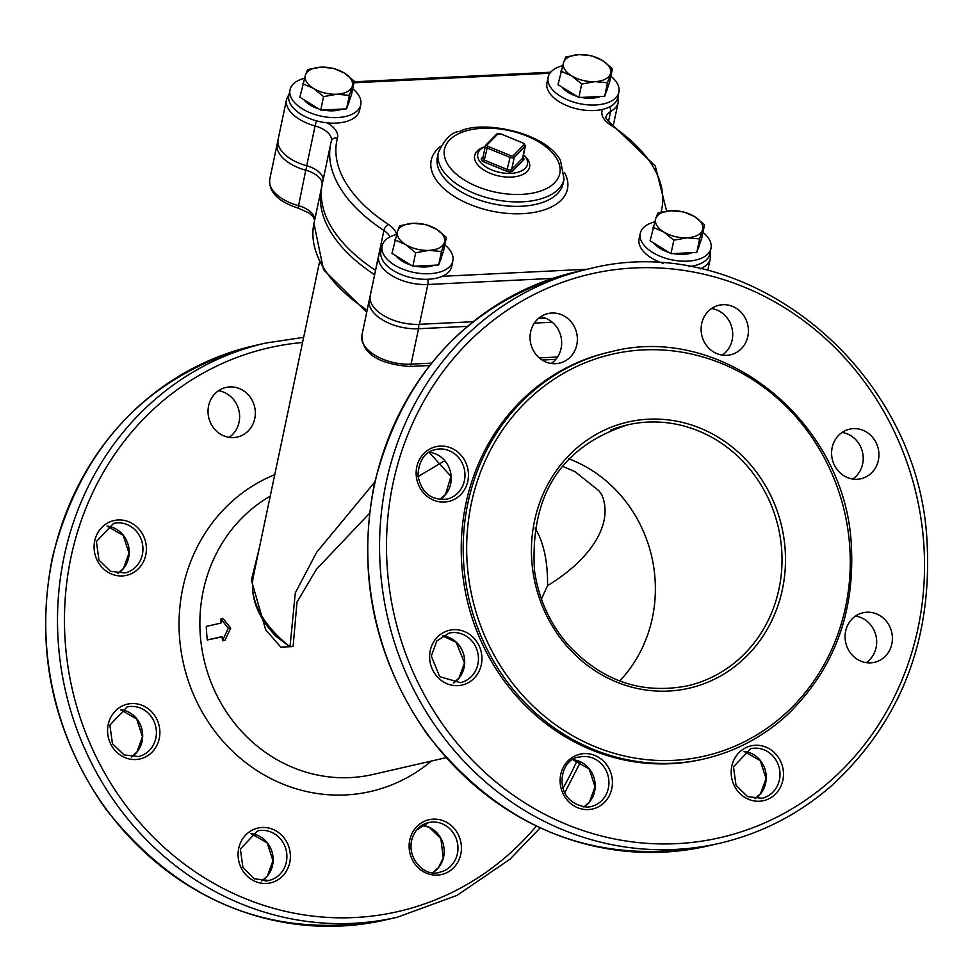 <?xml version="1.0" encoding="UTF-8"?>
<svg xmlns="http://www.w3.org/2000/svg" width="976" height="976" viewBox="0 0 976 976"><rect width="100%" height="100%" fill="white"/><g stroke="black" fill="none" stroke-linecap="round" stroke-linejoin="round"><path stroke-width="1.46" d="M352.226 86.51L349.384 95.367L336.854 94.221A24.095 12.895 11.9 0 0 352.226 86.51A24.095 12.895 11.9 0 0 344.247 72.993L354.312 81.215L352.226 86.51M323.581 96.624L313.516 88.401A24.095 12.895 11.9 0 0 336.854 94.221L323.581 96.624L320.738 110.117L299.852 97.222L305.537 74.871A24.095 12.895 11.9 0 0 313.516 88.401L302.694 83.729M320.897 67.173L333.426 68.32L344.247 72.993A24.095 12.895 11.9 0 0 320.897 67.173A24.095 12.895 11.9 0 0 305.537 74.871L307.623 69.577L320.897 67.173M349.384 95.367L346.541 108.861L351.47 94.709L354.312 81.215M346.541 108.861L320.738 110.117M349.152 101.358L348.969 102.26A24.095 12.895 -168.1 0 1 348.042 104.542M342.088 109.068A24.095 12.895 -168.1 0 1 323.117 109.995M318.749 108.885A24.095 12.895 -168.1 0 1 303.975 99.759M444.336 242.658L441.494 251.515L428.964 250.368A24.095 12.895 11.9 0 0 444.336 242.658A24.095 12.895 11.9 0 0 436.357 229.14L446.422 237.363L444.336 242.658M415.691 252.772L405.626 244.549A24.095 12.895 11.9 0 0 428.964 250.368L415.691 252.772L412.848 266.265L391.974 253.37L397.647 231.031A24.095 12.895 11.9 0 0 405.626 244.549L394.816 239.876M413.019 223.321L425.548 224.48L436.357 229.14A24.095 12.895 11.9 0 0 413.019 223.321A24.095 12.895 11.9 0 0 397.647 231.031L399.745 225.737L413.019 223.321M441.494 251.515L438.663 265.008L443.592 250.856L446.422 237.363M438.663 265.008L412.848 266.265M441.274 257.518L441.079 258.408A24.095 12.895 -168.1 0 1 440.164 260.69M434.21 265.228A24.095 12.895 -168.1 0 1 415.239 266.143M410.859 265.033A24.095 12.895 -168.1 0 1 396.085 255.907M702.464 230.08L699.621 238.937L687.092 237.79A24.095 12.895 11.9 0 0 702.464 230.08A24.095 12.895 11.9 0 0 694.485 216.562L704.55 224.785L702.464 230.08M673.818 240.194L663.753 231.971A24.095 12.895 11.9 0 0 687.092 237.79L673.818 240.194L670.976 253.687L660.532 247.245L650.101 240.791L655.774 218.453A24.095 12.895 11.9 0 0 663.753 231.971L652.932 227.298M671.146 210.743L683.676 211.902L694.485 216.562A24.095 12.895 11.9 0 0 671.146 210.743A24.095 12.895 11.9 0 0 655.774 218.453L657.861 213.158L671.146 210.743M699.621 238.937L696.779 252.43L699.243 245.354L701.707 238.278L704.55 224.785M696.779 252.43L670.976 253.687M699.389 244.939L699.206 245.83A24.095 12.895 -168.1 0 1 698.291 248.111M692.326 252.65A24.095 12.895 -168.1 0 1 673.367 253.565M668.987 252.455A24.095 12.895 -168.1 0 1 654.213 243.329M610.342 73.932L607.511 82.789L594.982 81.63A24.095 12.895 11.9 0 0 610.342 73.932A24.095 12.895 11.9 0 0 602.363 60.414L612.428 68.637L610.342 73.932M581.696 84.046L571.631 75.823A24.095 12.895 11.9 0 0 594.982 81.63L581.696 84.046L578.853 97.539L557.979 84.644L563.652 62.293A24.095 12.895 11.9 0 0 571.631 75.823L560.822 71.15M579.024 54.595L591.554 55.742L602.363 60.414A24.095 12.895 11.9 0 0 579.024 54.595A24.095 12.895 11.9 0 0 563.652 62.293L565.751 56.998L579.024 54.595M607.511 82.789L604.669 96.282L609.597 82.13L612.428 68.637M604.669 96.282L578.853 97.539M607.279 88.779L607.084 89.682A24.095 12.895 -168.1 0 1 606.169 91.964M600.216 96.49A24.095 12.895 -168.1 0 1 581.245 97.417M576.865 96.307A24.095 12.895 -168.1 0 1 562.091 87.181M444.836 244.915A36.149 19.349 -168.1 0 1 452.876 260.885A36.149 19.349 -168.1 0 1 443.385 270.767A36.149 19.349 -168.1 0 1 383.971 255.078A36.149 19.349 -168.1 0 1 382.128 246.001A36.149 19.349 -168.1 0 1 396.5 234.46M452.876 260.885L451.705 266.424A36.149 19.349 -168.1 0 1 442.213 276.306A36.149 19.349 -168.1 0 1 401.356 274.585A36.149 19.349 -168.1 0 1 380.969 251.527L382.128 246.001M702.964 232.337A36.149 19.349 -168.1 0 1 710.992 248.307A36.149 19.349 -168.1 0 1 679.723 260.995A36.149 19.349 -168.1 0 1 642.098 242.499A36.149 19.349 -168.1 0 1 640.256 233.423A36.149 19.349 -168.1 0 1 654.628 221.881M663.448 263.447A36.149 19.349 -168.1 0 1 639.085 238.949L640.256 233.423M710.992 248.307L709.833 253.845A36.149 19.349 -168.1 0 1 688.544 266.533M610.842 76.177A36.149 19.349 -168.1 0 1 618.882 92.159A36.149 19.349 -168.1 0 1 603.754 103.871A36.149 19.349 -168.1 0 1 549.988 86.352A36.149 19.349 -168.1 0 1 548.134 77.275A36.149 19.349 -168.1 0 1 562.505 65.734M618.882 92.159L617.71 97.685A36.149 19.349 -168.1 0 1 602.595 109.41A36.149 19.349 -168.1 0 1 564.079 104.408A36.149 19.349 -168.1 0 1 546.975 82.801L548.134 77.275M352.726 88.767A36.149 19.349 -168.1 0 1 360.754 104.737A36.149 19.349 -168.1 0 1 329.473 117.413A36.149 19.349 -168.1 0 1 291.861 98.93A36.149 19.349 -168.1 0 1 290.018 89.853A36.149 19.349 -168.1 0 1 304.39 78.312M360.754 104.737L359.595 110.264A36.149 19.349 -168.1 0 1 327.082 122.83A36.149 19.349 -168.1 0 1 288.847 95.38L290.018 89.853M523.502 154.659A25.376 13.579 -168.1 0 1 523.575 154.733L525.332 156.489A28.048 15.018 -168.1 0 1 522.916 174.46A28.048 15.018 -168.1 0 1 490.306 173.362A28.048 15.018 -168.1 0 1 482.864 147.547L485.17 146.656A25.376 13.579 -168.1 0 1 485.267 146.62M523.575 154.733A25.376 13.579 -168.1 0 1 521.391 170.995A25.376 13.579 -168.1 0 1 491.892 169.995A25.376 13.579 -168.1 0 1 485.17 146.656M541.424 599.02L547.573 585.624C547.78 561.127 543.583 541.912 534.97 527.979M323.105 179.926A21.423 11.468 11.9 0 0 306.696 165.774A37.564 20.106 -168.1 0 1 278.148 139.348L286.529 99.515A37.564 20.106 11.9 0 0 315.089 125.941L316.456 120.853M473.104 321.702L419.448 324.313A37.564 20.106 -168.1 0 1 370.27 295.496L378.651 255.663A37.564 20.106 11.9 0 0 427.83 284.48A5.356 1.989 -92.8 0 0 427.781 279.282M375.565 270.352A21.423 11.468 11.9 0 0 375.504 270.315A171.361 91.732 -168.1 0 1 322.336 183.573L330.718 143.74A171.361 91.732 11.9 0 0 383.897 230.482A5.356 2.684 -56.6 0 1 388.399 224.443A166.005 88.865 -168.1 0 1 337.452 138.067A26.779 14.335 11.9 0 0 327.082 122.83M545.413 318.176L538.386 318.518M897.908 698.243L898.908 696.144M902.556 688.178L904.142 684.505M551.208 363.462A25.437 23.57 77.1 0 0 556.003 359.058A25.437 23.57 77.1 0 0 559.992 333.377A25.437 23.57 77.1 0 0 540.521 316.871M722.264 355.13A25.437 23.57 77.1 0 0 732.037 328.363A25.437 23.57 77.1 0 0 711.577 308.526M852.756 479.045A25.437 23.57 77.1 0 0 854.915 438.834A25.437 23.57 77.1 0 0 842.056 432.453M866.237 662.643A25.437 23.57 77.1 0 0 876.619 640A25.437 23.57 77.1 0 0 855.537 616.051M610.781 351.799L608.817 352.251A208.84 193.504 77.1 0 0 466.918 599.069A208.84 193.504 77.1 0 0 702.22 759.365L704.184 758.913C735.453 751.605 763.147 736.917 787.242 714.859C833.528 670.036 854.903 613.697 851.365 545.84C845.997 421.925 722.399 322.104 610.781 351.799A208.84 193.504 77.1 0 0 468.883 598.63A208.84 193.504 77.1 0 0 704.184 758.913M892.332 636.389A25.437 23.57 -102.9 0 1 874.435 662.338A25.437 23.57 -102.9 0 1 845.765 642.806A25.437 23.57 -102.9 0 1 863.052 612.745A25.437 23.57 -102.9 0 1 892.332 636.389M870.629 435.235A25.437 23.57 -102.9 0 1 878.29 460.599A25.437 23.57 -102.9 0 1 860.942 478.74A25.437 23.57 -102.9 0 1 832.284 459.22A25.437 23.57 -102.9 0 1 849.571 429.159A25.437 23.57 -102.9 0 1 870.629 435.235M722.911 304.707A25.437 23.57 -102.9 0 1 748.128 326.801A25.437 23.57 -102.9 0 1 730.463 354.813A25.437 23.57 -102.9 0 1 701.805 335.293A25.437 23.57 -102.9 0 1 719.08 305.232A25.437 23.57 -102.9 0 1 722.911 304.707M535.714 321.275A25.437 23.57 -102.9 0 1 548.024 313.564A25.437 23.57 -102.9 0 1 576.682 333.097A25.437 23.57 -102.9 0 1 559.407 363.157A25.437 23.57 -102.9 0 1 533.579 350.957A25.437 23.57 -102.9 0 1 535.714 321.275M619.699 680.992A133.871 124.037 77.1 0 0 654.994 578.365A133.871 124.037 77.1 0 0 568.715 458.757M249.673 429.33A25.437 23.57 -102.9 0 1 237.363 437.028A25.437 23.57 -102.9 0 1 211.548 424.841A25.437 23.57 -102.9 0 1 213.683 395.146A25.437 23.57 -102.9 0 1 225.993 387.448A25.437 23.57 -102.9 0 1 251.808 399.648A25.437 23.57 -102.9 0 1 249.673 429.33M229.165 437.346A25.437 23.57 77.1 0 0 238.937 410.579A25.437 23.57 77.1 0 0 218.478 390.742M259.079 549.11L251.357 580.134L265.618 629.618L280.783 647.149L293.093 646.551L297.009 602.046L316.529 569.179L369.477 513.364M418.033 476.63L444.653 460.77M220.954 618.967L223.443 619.04L230.739 628.129L225.005 640.341L222.54 640.646A152.622 141.398 -102.9 0 1 222.028 636.596L207.302 639.975A152.622 141.398 -102.9 0 1 206.302 626.421L221.027 623.042A152.622 141.398 -102.9 0 1 220.954 618.967L228.262 628.251L222.54 640.646M222.064 636.913L207.302 639.975M374.784 482.01L316.602 552.379L295.289 592.957L290.018 646.807A21.423 2.001 166.2 0 1 293.093 646.551M254.455 571.106L252.93 578.829A157.978 84.57 -168.1 0 0 290.018 646.807L275.793 636.157C258.652 618.028 250.966 599.41 252.735 580.317L252.93 578.829A21.423 4.965 10.4 0 1 251.357 580.134M601.716 494.686A133.871 72.322 -17.7 0 1 599.789 533.14A133.871 72.322 -17.7 0 1 547.573 585.624M230.739 628.129L228.262 628.251M483.108 156.843L481.693 158.283A4.551 2.44 11.9 0 0 483.828 161.894L506.69 171.264A4.551 2.44 11.9 0 0 512.668 170.983L523.502 159.954A4.551 2.44 11.9 0 0 522.953 157.27M524.149 144.594A1.342 1.074 44.5 0 1 525.112 146.193A3.209 1.72 11.9 0 0 525.393 145.68L523.27 143.106A1.879 1 -168.1 0 1 524.149 144.594L513.315 155.611A1.879 1 -168.1 0 1 510.851 155.733L487.976 146.363A1.879 1 -168.1 0 1 487.097 144.875L497.943 133.858A1.879 1 -168.1 0 1 500.407 133.736L523.27 143.106M523.648 143.301L500.407 133.736M500.786 133.895L496.76 134.017A1.342 1.074 44.5 0 1 497.943 133.858M496.516 134.468A1.342 1.074 44.5 0 1 496.76 134.017L485.914 145.046A1.342 1.074 44.5 0 1 487.097 144.875M512.668 170.983A1.342 1.074 44.5 0 1 511.705 169.385A3.209 1.72 -168.1 0 1 507.496 169.592L484.621 160.21A3.209 1.72 -168.1 0 1 482.827 158.173L485.389 145.997A3.209 1.72 11.9 0 1 485.682 145.497A1.342 1.074 44.5 0 1 485.914 145.046L485.389 145.997A3.209 1.72 11.9 0 0 487.183 148.035L487.976 146.363M483.828 161.894L487.183 148.035L510.058 157.417L510.851 155.733M506.69 171.264L510.058 157.417A3.209 1.72 11.9 0 0 514.267 157.209A1.342 1.074 -135.5 0 0 513.315 155.611M525.393 145.68L522.831 157.856A3.209 1.72 -168.1 0 1 522.55 158.368L511.705 169.385L514.267 157.209L525.112 146.193L522.55 158.368A1.342 1.074 -135.5 0 0 523.502 159.954M482.876 158.112L482.827 158.173A1.342 1.074 44.5 0 1 481.693 158.283M663.009 211.853A5.356 4.526 -165.2 0 0 661.228 211.145A26.779 14.335 11.9 0 0 661.02 212.304M666.657 211.182L655.286 166.054L612.294 124.733A5.356 2.684 123.4 0 0 610.281 124.782A166.005 88.865 -168.1 0 1 661.228 211.145M612.294 124.733C606.657 119.706 604.644 117.047 606.279 116.754A21.423 11.468 -168.1 0 1 610.598 111.545A5.356 3.855 -119.3 0 0 609.597 106.921M602.595 109.41A26.779 14.335 11.9 0 0 610.281 124.782M608.475 121.585L610.598 111.545A37.564 20.106 11.9 0 0 618.162 102.407L618.089 95.916M353.983 82.789L549.915 73.237M306.696 165.774L315.089 125.941A21.423 11.468 -168.1 0 1 331.364 141.02L330.718 143.74A171.361 91.732 11.9 0 1 331.291 141.325A5.356 4.526 14.8 0 1 331.34 141.13A5.356 4.526 14.8 0 1 337.452 138.067M396.585 234.203A26.779 14.335 11.9 0 0 388.399 224.443M375.504 270.315L383.897 230.482A21.423 11.468 -168.1 0 1 389.949 236.912M587.576 269.217L442.213 276.306M419.448 324.313L427.83 284.48L552.721 278.392M700.365 268.851A37.564 20.106 11.9 0 0 710.284 258.555L710.199 252.064M440.566 146.412A69.613 37.271 11.9 0 0 491.66 211.084A69.613 37.271 11.9 0 0 564.494 172.496M438.322 152.524A64.257 34.404 11.9 0 0 494.112 199.421A64.257 34.404 11.9 0 0 564.079 178.998L560.444 160.381C544.681 131.284 480.595 120.011 459.855 131.418C451.973 131.797 444.788 138.836 438.322 152.524L437.394 156.953A64.257 34.404 -168.1 0 0 493.185 203.85A64.257 34.404 -168.1 0 0 563.152 183.415L564.079 178.998M556.771 158.673A58.902 31.537 -168.1 0 1 491.697 191.284A58.902 31.537 -168.1 0 1 457.939 134.041A58.902 31.537 -168.1 0 1 556.771 158.673M397.366 917.208L385.581 919.904A294.52 272.89 -102.9 0 1 53.753 693.851A294.52 272.89 -102.9 0 1 253.882 345.772L265.655 343.064A294.52 272.89 77.1 0 0 65.538 691.154A294.52 272.89 77.1 0 0 397.366 917.208L457.061 895.358L509.972 859.197L540.179 827.904M719.41 843.325L707.624 846.033A294.52 272.89 -102.9 0 1 375.797 619.98A294.52 272.89 -102.9 0 1 575.913 271.889L587.698 269.193A294.52 272.89 77.1 0 0 387.582 617.271A294.52 272.89 77.1 0 0 719.41 843.325C761.463 833.516 799.002 814.191 832.016 785.314C900.384 721.911 932.068 641.073 927.09 542.802C919.538 368.098 745.225 227.298 587.698 269.193M754.924 798.697A25.437 23.57 77.1 0 0 760.585 793.72A25.437 23.57 77.1 0 0 764.379 767.526A25.437 23.57 77.1 0 0 744.066 751.398M774.334 790.572A25.437 23.57 -102.9 0 1 762.024 798.27L747.616 796.636L736.026 785.363L733.476 766.819L750.654 748.69A25.437 23.57 -102.9 0 1 776.469 760.877A25.437 23.57 -102.9 0 1 774.334 790.572M442.506 635.827L456.195 642.293L464.515 662.887L459.001 678.076L453.34 683.102A25.437 23.57 77.1 0 0 456.414 642.33A25.437 23.57 77.1 0 0 442.531 635.815M449.106 633.095A25.437 23.57 -102.9 0 1 477.764 652.627A25.437 23.57 -102.9 0 1 460.477 682.688L439.651 676.636L431.331 656.055L436.845 640.854L449.106 633.095M583.868 807.03A25.437 23.57 77.1 0 0 594.506 779.702A25.437 23.57 77.1 0 0 573.01 759.743M590.968 806.603L587.21 807.128C550.635 802.577 559.199 757.522 579.598 757.022A25.437 23.57 -102.9 0 1 608.255 776.542A25.437 23.57 -102.9 0 1 590.968 806.603A25.437 23.57 -102.9 0 1 587.137 807.14M429.013 452.242L450.973 476.373L445.52 494.49L439.859 499.517A25.437 23.57 77.1 0 0 451.156 476.3A25.437 23.57 77.1 0 0 429.05 452.217M435.625 449.509A25.437 23.57 -102.9 0 1 464.283 469.029A25.437 23.57 -102.9 0 1 446.996 499.09C430.977 500.59 421.278 492.685 417.911 475.373C418.948 460.343 424.853 451.717 435.625 449.509M438.797 678.357A28.109 26.047 77.1 0 0 481.497 663.68A28.109 26.047 77.1 0 0 447.045 630.96A28.109 26.047 77.1 0 0 438.797 678.357M923.711 542.741A289.164 267.924 -102.9 0 1 539.728 811.629A289.164 267.924 -102.9 0 1 503.116 313.064A289.164 267.924 -102.9 0 1 923.711 542.741M588.321 809.58A28.109 26.047 77.1 0 0 607.816 766.502A28.109 26.047 77.1 0 0 562.652 768.698A28.109 26.047 77.1 0 0 588.321 809.58M416.215 475.349A28.109 26.047 77.1 0 0 457.11 497.675A28.109 26.047 77.1 0 0 453.547 449.204A28.109 26.047 77.1 0 0 416.215 475.349M777.213 792.146A28.109 26.047 77.1 0 0 762.085 745.896A28.109 26.047 77.1 0 0 732.671 781.727A28.109 26.047 77.1 0 0 777.213 792.146M781.642 549.305A133.871 124.037 -102.9 0 1 687.421 685.847C641.83 694.644 602.192 681.114 568.508 645.258C550 623.957 538.667 599.093 534.494 570.679C529.895 495.161 560.907 446.557 627.544 424.877A133.871 124.037 -102.9 0 1 781.642 549.305M610.854 430.062A133.871 124.037 -102.9 0 1 627.544 424.877M785.107 548.963A136.555 126.514 77.1 0 0 586.491 440.505A136.555 126.514 77.1 0 0 603.79 675.941A136.555 126.514 77.1 0 0 785.107 548.963M849.681 545.816A206.168 191.015 -102.9 0 1 575.913 737.527A206.168 191.015 -102.9 0 1 549.805 382.067A206.168 191.015 -102.9 0 1 849.681 545.816M416.301 830.271A25.437 23.57 -102.9 0 1 428.61 822.561A25.437 23.57 -102.9 0 1 454.426 834.761A25.437 23.57 -102.9 0 1 452.291 864.443A25.437 23.57 -102.9 0 1 439.981 872.154C423.059 878.778 400.392 852.109 416.471 830.161L428.61 822.561M415.386 828.246A28.109 26.047 77.1 0 0 430.514 874.496A28.109 26.047 77.1 0 0 459.928 838.665A28.109 26.047 77.1 0 0 415.386 828.246M577.072 760.585A289.164 267.924 -102.9 0 1 562.847 788.364M536.312 826.099A289.164 267.924 -102.9 0 1 95.428 755.363A289.164 267.924 -102.9 0 1 302.572 342.503M262.166 827.477A28.109 26.047 77.1 0 0 242.67 870.555A28.109 26.047 77.1 0 0 287.835 868.359A28.109 26.047 77.1 0 0 262.166 827.477M146.327 546.682A28.109 26.047 77.1 0 0 105.432 524.356A28.109 26.047 77.1 0 0 108.995 572.827A28.109 26.047 77.1 0 0 146.327 546.682M274.744 474.69A166.005 153.805 77.1 0 0 200.873 709.698A166.005 153.805 77.1 0 0 431.343 761.073M150.719 710.857A28.109 26.047 77.1 0 0 108.019 725.522A28.109 26.047 77.1 0 0 142.472 758.242A28.109 26.047 77.1 0 0 150.719 710.857M421.998 825.293L429.281 827.355L440.871 838.628L443.238 857.941L438.37 867.701L432.844 872.568A25.437 23.57 77.1 0 0 438.553 867.603A25.437 23.57 77.1 0 0 442.335 841.41A25.437 23.57 77.1 0 0 422.035 825.281M268.925 880.486L254.516 878.851L242.926 867.579L240.377 849.035L257.554 830.905A25.437 23.57 -102.9 0 1 261.385 830.369A25.437 23.57 -102.9 0 1 286.602 852.475A25.437 23.57 -102.9 0 1 268.925 880.486A25.437 23.57 -102.9 0 1 265.106 881.011M261.824 880.913A25.437 23.57 77.1 0 0 272.463 853.573A25.437 23.57 77.1 0 0 250.978 833.614L267.168 842.886L272.963 860.686L267.448 875.887L261.788 880.901M148.12 713.053A25.437 23.57 -102.9 0 1 155.782 738.417A25.437 23.57 -102.9 0 1 138.446 756.559L124.025 754.924L112.435 743.651L109.885 725.107L127.063 706.978A25.437 23.57 -102.9 0 1 148.12 713.053M120.463 709.711L136.677 718.958L142.472 736.758L136.957 751.959L131.309 756.986A25.437 23.57 77.1 0 0 141.984 729.658A25.437 23.57 77.1 0 0 120.487 709.686M142.862 547.024A25.437 23.57 -102.9 0 1 124.965 572.973L110.544 571.338L98.954 560.053L96.404 541.509L113.582 523.38A25.437 23.57 -102.9 0 1 142.862 547.024M117.852 573.4A25.437 23.57 77.1 0 0 128.503 546.06A25.437 23.57 77.1 0 0 107.006 526.101L123.196 535.373L128.991 553.172L123.476 568.374L117.815 573.388M446.032 757.693L372.893 774.48A149.938 138.921 -102.9 0 1 209.852 679.198A149.938 138.921 -102.9 0 1 270.23 496.174M306.915 165.835L305.769 170.202A21.423 11.468 -168.1 0 1 322.178 184.403M321.921 185.806A171.361 91.732 11.9 0 0 321.409 188.002A171.361 91.732 11.9 0 0 374.577 274.744A5.356 2.684 -56.6 0 1 374.821 273.878M374.577 274.744A21.423 11.468 -168.1 0 1 374.625 274.768L367.122 310.148A171.361 91.732 -168.1 0 1 313.955 223.419L322.031 185.391M370.038 297.595L369.331 299.925A37.564 20.106 11.9 0 0 418.521 328.741A5.356 1.989 -92.8 0 0 418.606 324.349M431.514 363.145L411.067 364.146L418.521 328.741L467.431 326.35M534.36 323.093L552.221 322.226M277.916 141.435L277.221 143.777A37.564 20.106 11.9 0 0 305.769 170.202L298.07 208.108L308.794 212.841L313.101 216.684L314.65 220.1M557.516 357.009L539.252 357.899M429.635 365.512L409.554 366.488A5.356 1.989 87.2 0 0 411.067 364.146A37.564 20.106 -168.1 0 1 361.876 335.341L369.331 299.925M367.171 310.185A21.423 11.468 11.9 0 0 367.122 310.148A5.356 2.684 123.4 0 0 367.013 310.954M314.723 219.759A21.423 11.468 11.9 0 0 298.314 205.619A37.564 20.106 -168.1 0 1 269.766 179.181L277.221 143.777M550.708 72.224L354.19 81.801M289.225 93.611L286.529 99.515M381.335 249.758L378.651 255.663M613.318 125.416L618.162 102.407M707.746 270.584L710.284 258.555M754.887 798.697L760.536 793.671L766.05 778.47L760.267 760.67L744.041 751.422M583.831 807.03L589.48 802.004L595.006 786.802L589.211 769.003L572.985 759.755M707.624 846.033C596.043 866.42 502.811 829.515 427.952 735.331C374.32 658.849 356.496 574.876 374.479 483.401C403.247 371.209 470.395 300.718 575.913 271.889M265.655 343.064L303.658 337.342M564.616 793.012L580.561 761.951M385.581 919.904C274 940.291 180.767 903.398 105.908 809.202C52.277 732.732 34.453 648.759 52.436 557.272C81.203 445.093 148.352 374.589 253.882 345.772M319.469 262.19L254.48 571.021M562.261 466.125L575.145 471.762L598.922 490.782L601.887 494.954M555.747 359.363L542.119 360.034M409.554 366.488C378.127 363.902 362.23 353.507 361.876 335.341M366.72 312.332L323.507 269.681L313.955 223.419M298.07 208.108C277.965 201.483 268.534 191.833 269.766 179.181"/></g></svg>
